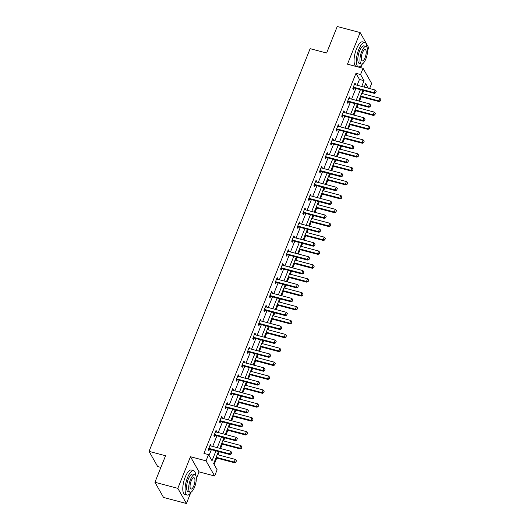 <?xml version="1.0" encoding="UTF-8"?>
<svg xmlns="http://www.w3.org/2000/svg" width="530" height="530" viewBox="0 0 530 530"><rect width="100%" height="100%" fill="white"/><g stroke="black" fill="none" stroke-linecap="round" stroke-linejoin="round"><path stroke-width="0.79" d="M218.473 451.56L213.643 463.631L217.128 469.772L214.637 476.006L206.037 460.848L208.535 454.614L212.02 460.762L215.962 450.897M196.325 478.736L199.068 471.885L214.637 476.006M199.068 471.885L190.469 456.727L177.828 488.342L154.932 482.28L163.525 497.438L186.421 503.5L190.687 492.84M160.888 467.394L157.655 466.539L149.056 451.381L310.13 48.674L326.613 53.04L337.232 26.5L360.128 32.562L347.481 64.176L363.05 68.297L371.649 83.455L369.615 88.536M360.738 67.681L361.944 64.66M367.582 50.562L368.721 47.72L360.128 32.562M214.16 464.538L216.75 458.066M218.042 454.826L219.268 451.765M220.566 448.532L222.308 444.173M223.6 440.933L224.826 437.873M226.118 434.64L227.86 430.281M229.159 427.041L230.378 423.987M231.676 420.747L233.419 416.388M234.717 413.148L235.936 410.094M237.235 406.854L238.977 402.495M240.269 399.256L241.494 396.201M242.786 392.962L244.535 388.603M245.827 385.363L247.053 382.309M248.345 379.069L250.087 374.71M251.386 371.47L252.605 368.416M253.903 365.177L255.645 360.817M256.944 357.578L258.163 354.524M259.462 351.284L261.204 346.925M262.496 343.685L263.721 340.631M265.013 337.391L266.762 333.032M268.054 329.793L269.28 326.738M270.572 323.499L272.314 319.139M273.613 315.9L274.831 312.846M276.13 309.606L277.872 305.247M279.171 302.007L280.39 298.953M281.688 295.714L283.431 291.354M284.723 288.115L285.948 285.06M287.24 281.821L288.982 277.462M290.281 274.222L291.507 271.168M292.798 267.928L294.541 263.569M295.839 260.329L297.058 257.275M298.357 254.036L300.099 249.676M301.391 246.437L302.617 243.383M303.915 240.143L305.658 235.784M306.95 232.544L308.175 229.49M309.467 226.25L311.209 221.891M312.508 218.651L313.733 215.597M315.025 212.358L316.768 207.998M318.066 204.759L319.285 201.705M320.584 198.465L322.326 194.106M323.618 190.866L324.844 187.812M326.142 184.573L327.885 180.213M329.176 176.974L330.402 173.919M331.694 170.68L333.436 166.321M334.735 163.081L335.954 160.027M337.252 156.787L338.995 152.428M340.293 149.188L341.512 146.134M342.811 142.895L344.553 138.535M345.845 135.296L347.07 132.242M348.362 129.002L350.111 124.643M351.403 121.403L352.629 118.349M353.921 115.109L355.663 110.75M356.962 107.51L358.181 104.456M359.479 101.217L361.221 96.857M362.52 93.618L363.739 90.564M177.828 488.342L186.421 503.5M357.154 85.237L359.466 79.46L355.975 73.319L203.951 453.402L208.535 454.614M209.045 455.528L211.384 449.685M212.682 446.445L216.942 435.792M218.234 432.553L222.501 421.9M223.792 418.66L228.052 408.007M229.351 404.768L233.611 394.115M234.909 390.875L239.169 380.222M240.461 376.982L244.727 366.329M246.019 363.09L250.279 352.437M251.578 349.197L255.838 338.544M257.136 335.305L261.396 324.651M262.688 321.412L266.954 310.759M268.246 307.519L272.506 296.866M273.805 293.627L278.065 282.974M279.363 279.734L283.623 269.081M284.915 265.841L289.181 255.188M290.473 251.949L294.733 241.296M296.031 238.056L300.291 227.403M301.59 224.163L305.85 213.51M307.142 210.271L311.408 199.618M312.7 196.378L316.96 185.725M318.258 182.486L322.518 171.833M323.81 168.593L328.077 157.94M329.368 154.7L333.628 144.047M334.927 140.808L339.187 130.155M340.485 126.915L344.745 116.262M346.037 113.022L350.303 102.37M351.595 99.13L355.855 88.477M355.272 84.74L355.537 84.078L354.954 83.058L352.821 88.397L353.397 89.424L353.954 88.04M349.714 98.633L349.979 97.97L349.396 96.95L347.263 102.29L347.839 103.317L348.395 101.932M344.162 112.526L344.421 111.863L343.844 110.843L341.704 116.183L342.287 117.209L342.837 115.825M338.604 126.418L338.869 125.756L338.286 124.736L336.146 130.075L336.729 131.102L337.279 129.718M333.045 140.311L333.31 139.648L332.727 138.628L330.594 143.968L331.171 144.995L331.727 143.61M327.487 154.203L327.752 153.541L327.169 152.521L325.036 157.861L325.619 158.887L326.169 157.503M321.935 168.096L322.194 167.434L321.617 166.413L319.477 171.753L320.06 172.78L320.61 171.395M316.377 181.989L316.642 181.326L316.059 180.306L313.919 185.646L314.502 186.673L315.052 185.288M310.819 195.881L311.084 195.219L310.5 194.199L308.367 199.538L308.944 200.565L309.5 199.181M305.26 209.774L305.525 209.111L304.942 208.091L302.809 213.431L303.392 214.458L303.942 213.073M299.708 223.667L299.967 223.004L299.39 221.984L297.25 227.324L297.834 228.351L298.383 226.966M294.15 237.559L294.415 236.897L293.832 235.876L291.692 241.216L292.275 242.243L292.825 240.858M288.592 251.452L288.857 250.789L288.274 249.769L286.14 255.109L286.717 256.136L287.273 254.751M283.033 265.344L283.298 264.682L282.722 263.662L280.582 269.002L281.165 270.028L281.715 268.644M277.481 279.237L277.74 278.575L277.163 277.554L275.024 282.894L275.607 283.921L276.156 282.536M271.923 293.13L272.188 292.467L271.605 291.447L269.465 296.787L270.048 297.814L270.605 296.429M266.365 307.022L266.63 306.36L266.047 305.34L263.913 310.679L264.49 311.706L265.046 310.322M260.806 320.915L261.071 320.252L260.495 319.232L258.355 324.572L258.938 325.599L259.488 324.214M255.255 334.808L255.52 334.145L254.937 333.125L252.797 338.465L253.38 339.492L253.93 338.107M249.696 348.7L249.961 348.038L249.378 347.017L247.245 352.357L247.821 353.384L248.378 352M244.138 362.593L244.403 361.93L243.82 360.91L241.687 366.25L242.263 367.277L242.819 365.892M238.586 376.485L238.844 375.823L238.268 374.803L236.128 380.142L236.711 381.169L237.261 379.785M233.028 390.378L233.293 389.716L232.71 388.695L230.57 394.035L231.153 395.062L231.703 393.677M227.469 404.271L227.734 403.608L227.151 402.588L225.018 407.928L225.594 408.955L226.151 407.57M221.911 418.163L222.176 417.501L221.593 416.481L219.46 421.82L220.043 422.847L220.593 421.463M216.359 432.056L216.618 431.393L216.041 430.373L213.901 435.713L214.484 436.74L215.034 435.355M210.801 445.949L211.066 445.286L210.483 444.266L208.343 449.606L208.926 450.632L209.476 449.248M190.469 456.727L206.037 460.848M355.975 73.319L360.559 74.531L363.05 68.297M154.932 482.28L165.546 455.747L149.056 451.381M368.304 88.192L365.667 83.541L364.242 87.112M362.944 90.352L358.684 101.005M357.386 104.244L353.126 114.897M351.834 118.137L347.567 128.79M346.275 132.03L342.016 142.683M340.717 145.922L336.457 156.575M335.159 159.815L330.899 170.468M329.607 173.707L325.347 184.36M324.049 187.6L319.789 198.253M318.49 201.493L314.23 212.146M312.938 215.385L308.672 226.038M307.38 229.278L303.12 239.931M301.822 243.171L297.562 253.824M296.263 257.063L292.003 267.716M290.712 270.956L286.445 281.609M285.153 284.849L280.893 295.502M279.595 298.741L275.335 309.394M274.036 312.634L269.777 323.287M268.485 326.526L264.218 337.179M262.926 340.419L258.666 351.072M257.368 354.312L253.108 364.965M251.81 368.204L247.55 378.857M246.258 382.097L241.991 392.75M240.7 395.99L236.44 406.642M235.141 409.882L230.881 420.535M229.583 423.775L225.323 434.428M224.031 437.667L219.771 448.32M361.732 86.45L364.044 80.673L360.559 74.531M217.26 447.658L221.52 437.005M222.819 433.765L227.078 423.112M228.37 419.873L232.637 409.22M233.929 405.98L238.189 395.327M239.487 392.087L243.747 381.434M245.045 378.195L249.305 367.542M250.597 364.302L254.864 353.649M256.156 350.409L260.416 339.757M261.714 336.517L265.974 325.864M267.272 322.624L271.532 311.971M272.824 308.732L277.091 298.079M278.382 294.839L282.642 284.186M283.941 280.946L288.201 270.293M289.499 267.054L293.759 256.401M295.051 253.161L299.317 242.508M300.609 239.269L304.869 228.615M306.168 225.376L310.428 214.723M311.719 211.483L315.986 200.83M317.278 197.591L321.538 186.938M322.836 183.698L327.096 173.045M328.395 169.805L332.654 159.152M333.946 155.913L338.213 145.26M339.505 142.02L343.765 131.367M345.063 128.127L349.323 117.474M350.621 114.235L354.881 103.582M356.173 100.342L360.44 89.689M359.466 79.46L364.044 80.673M354.643 83.846L355.537 84.078M349.084 97.739L349.979 97.97M343.526 111.631L344.421 111.863M337.968 125.524L338.869 125.756M332.416 139.416L333.31 139.648M326.858 153.309L327.752 153.541M321.299 167.202L322.194 167.434M315.741 181.088L316.642 181.326M310.189 194.98L311.084 195.219M304.631 208.873L305.525 209.111M299.072 222.766L299.967 223.004M293.514 236.658L294.415 236.897M287.962 250.551L288.857 250.789M282.404 264.444L283.298 264.682M276.846 278.336L277.74 278.575M271.294 292.229L272.188 292.467M265.735 306.121L266.63 306.36M260.177 320.014L261.071 320.252M254.619 333.907L255.52 334.145M249.067 347.799L249.961 348.038M243.508 361.692L244.403 361.93M237.95 375.584L238.844 375.823M232.392 389.477L233.293 389.716M226.84 403.37L227.734 403.608M221.282 417.262L222.176 417.501M215.723 431.155L216.618 431.393M210.165 445.048L211.066 445.286M375.691 92.618L376.227 91.286L375.691 92.618L374.061 92.664L374.478 93.406L354.325 88.073A1.007 0.894 -29.6 0 0 354.033 88.04L352.947 88.079M354.431 84.363L354.716 84.548A1.007 0.894 -29.6 0 0 354.981 84.661L375.127 89.994L374.061 92.664L353.908 87.331A1.007 0.894 -29.6 0 0 353.616 87.304L353.252 87.318M376.227 91.286L375.127 89.994M374.478 93.406L375.757 92.743M360.426 96.645L379.122 101.594L378.705 100.859L379.772 98.189L361.725 93.406M380.408 100.939L380.871 99.474L380.408 100.939L379.122 101.594M360.652 96.082L378.705 100.859L380.335 100.813M379.772 98.189L380.871 99.474M330.375 43.639A12.322 4.26 -75.2 0 1 330.886 42.281A12.322 4.26 -75.2 0 1 331.435 40.995M366.945 47.177A12.621 4.366 104.8 0 0 364.878 42.466A12.621 4.366 104.8 0 0 358.744 49.548A12.621 4.366 104.8 0 0 358.419 66.873A12.621 4.366 104.8 0 0 362.54 63.799M364.878 42.466L362.593 41.863A12.621 4.366 104.8 0 0 356.458 48.945A12.621 4.366 104.8 0 0 356.133 66.263L358.419 66.873M361.433 64.011L359.327 63.454A9.089 3.147 -75.2 0 1 359.559 50.986A9.089 3.147 -75.2 0 1 363.977 45.885L366.084 46.441A9.089 3.147 104.8 0 0 361.665 51.542A9.089 3.147 104.8 0 0 361.433 64.011A9.089 3.147 104.8 0 0 365.846 58.916A9.089 3.147 104.8 0 0 366.084 46.441M362.407 52.854A5.856 2.027 104.8 0 0 362.262 60.89A5.856 2.027 104.8 0 0 365.104 57.604A5.856 2.027 104.8 0 0 365.256 49.568A5.856 2.027 104.8 0 0 362.407 52.854M159.119 471.813A12.322 4.26 -75.2 0 1 159.623 470.454A12.322 4.26 -75.2 0 1 160.173 469.169M195.683 475.35A12.621 4.366 104.8 0 0 193.622 470.647A12.621 4.366 104.8 0 0 187.487 477.722A12.621 4.366 104.8 0 0 187.163 495.046A12.621 4.366 104.8 0 0 191.284 491.973M193.622 470.647L191.33 470.037A12.621 4.366 104.8 0 0 185.195 477.119A12.621 4.366 104.8 0 0 184.871 494.444L187.163 495.046M190.171 492.191L188.064 491.628A9.089 3.147 -75.2 0 1 188.302 479.16A9.089 3.147 -75.2 0 1 192.721 474.058L194.821 474.615A9.089 3.147 104.8 0 0 190.409 479.716A9.089 3.147 104.8 0 0 190.171 492.191A9.089 3.147 104.8 0 0 194.59 487.09A9.089 3.147 104.8 0 0 194.821 474.615M191.151 481.028A5.856 2.027 104.8 0 0 190.999 489.064A5.856 2.027 104.8 0 0 193.847 485.778A5.856 2.027 104.8 0 0 194 477.742A5.856 2.027 104.8 0 0 191.151 481.028M370.132 106.51L370.669 105.178L370.132 106.51L368.502 106.556L368.92 107.299L348.773 101.965A1.007 0.894 -29.6 0 0 348.475 101.932L347.389 101.972M348.879 98.255L349.164 98.441A1.007 0.894 -29.6 0 0 349.422 98.553L369.569 103.887L368.502 106.556L348.356 101.223A1.007 0.894 -29.6 0 0 348.058 101.197L347.693 101.21M370.669 105.178L369.569 103.887M368.92 107.299L370.205 106.636M364.574 120.403L365.11 119.071L364.574 120.403L362.944 120.449L363.361 121.191L343.215 115.858A1.007 0.894 -29.6 0 0 342.923 115.825L341.83 115.865M343.321 112.148L343.606 112.334A1.007 0.894 -29.6 0 0 343.864 112.446L364.011 117.779L362.944 120.449L342.797 115.116A1.007 0.894 -29.6 0 0 342.499 115.09L342.135 115.103M365.11 119.071L364.011 117.779M363.361 121.191L364.647 120.529M354.868 110.538L373.57 115.487L373.147 114.752L374.22 112.082L356.167 107.299M374.849 114.831L375.313 113.367L374.849 114.831L373.57 115.487M355.1 109.975L373.147 114.752L374.783 114.705M374.22 112.082L375.313 113.367M349.316 124.431L368.012 129.38L367.595 128.644L368.661 125.974L350.608 121.191M369.291 128.724L369.761 127.26L369.291 128.724L368.012 129.38M349.542 123.868L367.595 128.644L369.225 128.598M368.661 125.974L369.761 127.26M359.022 134.295L359.552 132.964L359.022 134.295L357.386 134.342L357.81 135.084L337.656 129.751A1.007 0.894 -29.6 0 0 337.365 129.718L336.272 129.757M337.762 126.041L338.047 126.226A1.007 0.894 -29.6 0 0 338.306 126.339L358.459 131.672L357.386 134.342L337.239 129.009A1.007 0.894 -29.6 0 0 336.947 128.982L336.583 128.995M359.552 132.964L358.459 131.672M357.81 135.084L359.088 134.421M353.464 148.188L354 146.856L353.464 148.188L351.834 148.234L352.251 148.976L332.098 143.643A1.007 0.894 -29.6 0 0 331.806 143.61L330.72 143.65M332.204 139.933L332.489 140.119A1.007 0.894 -29.6 0 0 332.754 140.231L352.9 145.564L351.834 148.234L331.681 142.901A1.007 0.894 -29.6 0 0 331.389 142.875L331.025 142.888M354 146.856L352.9 145.564M352.251 148.976L353.536 148.314M347.905 162.081L348.442 160.749L347.905 162.081L346.275 162.127L346.693 162.869L326.546 157.536A1.007 0.894 -29.6 0 0 326.248 157.503L325.162 157.542M326.652 153.826L326.937 154.011A1.007 0.894 -29.6 0 0 327.195 154.124L347.342 159.457L346.275 162.127L326.129 156.794A1.007 0.894 -29.6 0 0 325.831 156.767L325.466 156.781M348.442 160.749L347.342 159.457M346.693 162.869L347.978 162.207M343.758 138.323L362.454 143.272L362.036 142.537L363.103 139.867L345.05 135.084M363.739 142.616L364.203 141.152L363.739 142.616L362.454 143.272M343.983 137.76L362.036 142.537L363.666 142.49M363.103 139.867L364.203 141.152M338.2 152.216L356.895 157.165L356.478 156.429L357.545 153.76L339.498 148.976M358.181 156.509L358.644 155.045L358.181 156.509L356.895 157.165M338.425 151.653L356.478 156.429L358.108 156.383M357.545 153.76L358.644 155.045M332.641 166.109L351.344 171.057L350.92 170.322L351.993 167.652L333.94 162.869M352.622 170.402L353.086 168.938L352.622 170.402L351.344 171.057M332.873 165.546L350.92 170.322L352.556 170.276M351.993 167.652L353.086 168.938M342.353 175.973L342.883 174.642L342.353 175.973L340.717 176.02L341.134 176.762L320.988 171.428A1.007 0.894 -29.6 0 0 320.696 171.395L319.603 171.435M321.094 167.719L321.379 167.904A1.007 0.894 -29.6 0 0 321.637 168.017L341.784 173.35L340.717 176.02L320.57 170.686A1.007 0.894 -29.6 0 0 320.272 170.66L319.908 170.673M342.883 174.642L341.784 173.35M341.134 176.762L342.42 176.099M327.089 180.001L345.785 184.95L345.368 184.215L346.434 181.545L328.381 176.762M347.07 184.294L347.534 182.83L347.07 184.294L345.785 184.95M327.315 179.438L345.368 184.215L346.998 184.168M346.434 181.545L347.534 182.83M336.795 189.866L337.325 188.534L336.795 189.866L335.159 189.912L335.583 190.654L315.43 185.321A1.007 0.894 -29.6 0 0 315.138 185.288L314.051 185.328M315.535 181.611L315.82 181.797A1.007 0.894 -29.6 0 0 316.079 181.909L336.232 187.242L335.159 189.912L315.012 184.579A1.007 0.894 -29.6 0 0 314.721 184.553L314.356 184.566M337.325 188.534L336.232 187.242M335.583 190.654L336.861 189.992M321.531 193.894L340.227 198.843L339.809 198.107L340.876 195.438L322.823 190.654M341.512 198.187L341.976 196.723L341.512 198.187L340.227 198.843M321.756 193.331L339.809 198.107L341.439 198.061M340.876 195.438L341.976 196.723M331.237 203.758L331.773 202.427L331.237 203.758L329.607 203.805L330.024 204.547L309.878 199.214A1.007 0.894 -29.6 0 0 309.58 199.181L308.493 199.22M309.977 195.504L310.262 195.689A1.007 0.894 -29.6 0 0 310.527 195.802L330.674 201.135L329.607 203.805L309.454 198.472A1.007 0.894 -29.6 0 0 309.162 198.445L308.798 198.458M331.773 202.427L330.674 201.135M330.024 204.547L331.31 203.884M315.973 207.786L334.668 212.735L334.251 212L335.324 209.33L317.271 204.547M335.954 212.079L336.418 210.615L335.954 212.079L334.668 212.735M316.198 207.223L334.251 212L335.887 211.954M335.324 209.33L336.418 210.615M325.678 217.651L326.215 216.319L325.678 217.651L324.049 217.698L324.466 218.44L304.319 213.106A1.007 0.894 -29.6 0 0 304.021 213.073L302.935 213.113M304.425 209.396L304.71 209.582A1.007 0.894 -29.6 0 0 304.969 209.694L325.115 215.028L324.049 217.698L303.902 212.364A1.007 0.894 -29.6 0 0 303.604 212.331L303.24 212.351M326.215 216.319L325.115 215.028M324.466 218.44L325.751 217.777M310.414 221.679L329.117 226.628L328.693 225.893L329.766 223.223L311.713 218.44M330.395 225.972L330.859 224.508L330.395 225.972L329.117 226.628M310.646 221.116L328.693 225.893L330.329 225.846M329.766 223.223L330.859 224.508M320.127 231.544L320.657 230.212L320.127 231.544L318.49 231.59L318.908 232.332L298.761 226.999A1.007 0.894 -29.6 0 0 298.469 226.966L297.376 227.006M298.867 223.289L299.152 223.474A1.007 0.894 -29.6 0 0 299.41 223.587L319.563 228.92L318.49 231.59L298.344 226.257A1.007 0.894 -29.6 0 0 298.052 226.224L297.688 226.244M320.657 230.212L319.563 228.92M318.908 232.332L320.193 231.67M304.863 235.572L323.558 240.521L323.141 239.785L324.208 237.115L306.154 232.332M324.844 239.865L325.307 238.401L324.844 239.865L323.558 240.521M305.088 235.009L323.141 239.785L324.771 239.739M324.208 237.115L325.307 238.401M314.568 245.436L315.098 244.105L314.568 245.436L312.932 245.483L313.356 246.225L293.203 240.892A1.007 0.894 -29.6 0 0 292.911 240.858L291.825 240.898M293.309 237.175L293.594 237.367A1.007 0.894 -29.6 0 0 293.858 237.48L314.005 242.813L312.932 245.483L292.785 240.15A1.007 0.894 -29.6 0 0 292.494 240.117L292.129 240.136M315.098 244.105L314.005 242.813M313.356 246.225L314.635 245.562M299.304 249.464L318 254.413L317.583 253.678L318.649 251.008L300.596 246.225M319.285 253.757L319.749 252.293L319.285 253.757L318 254.413M299.529 248.901L317.583 253.678L319.212 253.631M318.649 251.008L319.749 252.293M309.01 259.329L309.546 257.997L309.01 259.329L307.38 259.375L307.798 260.117L287.651 254.784A1.007 0.894 -29.6 0 0 287.353 254.751L286.266 254.791M287.757 251.068L288.035 251.26A1.007 0.894 -29.6 0 0 288.3 251.372L308.447 256.706L307.38 259.375L287.227 254.042A1.007 0.894 -29.6 0 0 286.935 254.009L286.571 254.029M309.546 257.997L308.447 256.706M307.798 260.117L309.083 259.455M293.746 263.357L312.442 268.306L312.024 267.57L313.098 264.901L295.044 260.117M313.727 267.65L314.191 266.186L313.727 267.65L312.442 268.306M293.971 262.794L312.024 267.57L313.661 267.524M313.098 264.901L314.191 266.186M303.452 273.222L303.988 271.89L303.452 273.222L301.822 273.268L302.239 274.01L282.092 268.677A1.007 0.894 -29.6 0 0 281.794 268.644L280.708 268.683M282.198 264.96L282.483 265.152A1.007 0.894 -29.6 0 0 282.742 265.265L302.888 270.598L301.822 273.268L281.675 267.935A1.007 0.894 -29.6 0 0 281.377 267.902L281.013 267.922M303.988 271.89L302.888 270.598M302.239 274.01L303.524 273.348M288.188 277.25L306.89 282.198L306.473 281.463L307.539 278.793L289.486 274.01M308.168 281.543L308.639 280.078L308.168 281.543L306.89 282.198M288.419 276.686L306.473 281.463L308.102 281.417M307.539 278.793L308.639 280.078M297.9 287.114L298.43 285.783L297.9 287.114L296.263 287.161L296.681 287.903L276.534 282.57A1.007 0.894 -29.6 0 0 276.243 282.536L275.149 282.576M276.64 278.853L276.925 279.045A1.007 0.894 -29.6 0 0 277.183 279.158L297.337 284.491L296.263 287.161L276.117 281.827A1.007 0.894 -29.6 0 0 275.825 281.794L275.461 281.814M298.43 285.783L297.337 284.491M296.681 287.903L297.966 287.24M282.636 291.142L301.331 296.091L300.914 295.356L301.981 292.686L283.928 287.903M302.617 295.435L303.081 293.971L302.617 295.435L301.331 296.091M282.861 290.579L300.914 295.356L302.544 295.309M301.981 292.686L303.081 293.971M292.341 301.007L292.878 299.675L292.341 301.007L290.712 301.053L291.129 301.795L270.976 296.462A1.007 0.894 -29.6 0 0 270.684 296.429L269.598 296.469M271.082 292.745L271.367 292.938A1.007 0.894 -29.6 0 0 271.632 293.05L291.778 298.383L290.712 301.053L270.558 295.72A1.007 0.894 -29.6 0 0 270.267 295.687L269.902 295.707M292.878 299.675L291.778 298.383M291.129 301.795L292.408 301.133M277.077 305.035L295.773 309.984L295.356 309.248L296.422 306.578L278.376 301.795M297.058 309.328L297.522 307.864L297.058 309.328L295.773 309.984M277.303 304.472L295.356 309.248L296.985 309.202M296.422 306.578L297.522 307.864M286.783 314.899L287.32 313.568L286.783 314.899L285.153 314.946L285.571 315.688L265.424 310.355A1.007 0.894 -29.6 0 0 265.126 310.322L264.039 310.361M265.53 306.638L265.808 306.83A1.007 0.894 -29.6 0 0 266.073 306.943L286.22 312.276L285.153 314.946L265.007 309.613A1.007 0.894 -29.6 0 0 264.709 309.58L264.344 309.599M287.32 313.568L286.22 312.276M285.571 315.688L286.856 315.025M271.519 318.927L290.215 323.876L289.797 323.141L290.871 320.471L272.817 315.688M291.5 323.22L291.964 321.756L291.5 323.22L290.215 323.876M271.744 318.364L289.797 323.141L291.434 323.095M290.871 320.471L291.964 321.756M281.225 328.792L281.761 327.46L281.225 328.792L279.595 328.839L280.012 329.581L259.866 324.241A1.007 0.894 -29.6 0 0 259.567 324.214L258.481 324.254M259.972 320.531L260.256 320.723A1.007 0.894 -29.6 0 0 260.515 320.835L280.661 326.169L279.595 328.839L259.448 323.505A1.007 0.894 -29.6 0 0 259.15 323.472L258.786 323.492M281.761 327.46L280.661 326.169M280.012 329.581L281.298 328.918M265.967 332.82L284.663 337.769L284.246 337.034L285.312 334.364L267.259 329.581M285.942 337.113L286.412 335.649L285.942 337.113L284.663 337.769M266.192 332.257L284.246 337.034L285.875 336.987M285.312 334.364L286.412 335.649M275.673 342.685L276.203 341.353L275.673 342.685L274.036 342.731L274.454 343.473L254.307 338.133A1.007 0.894 -29.6 0 0 254.016 338.107L252.923 338.147M254.413 334.423L254.698 334.615A1.007 0.894 -29.6 0 0 254.956 334.728L275.11 340.061L274.036 342.731L253.89 337.398A1.007 0.894 -29.6 0 0 253.598 337.365L253.234 337.385M276.203 341.353L275.11 340.061M274.454 343.473L275.739 342.811M260.409 346.713L279.105 351.662L278.687 350.926L279.754 348.256L261.701 343.473M280.39 351.006L280.854 349.542L280.39 351.006L279.105 351.662M260.634 346.15L278.687 350.926L280.317 350.88M279.754 348.256L280.854 349.542M270.115 356.577L270.651 355.246L270.115 356.577L268.485 356.624L268.902 357.366L248.749 352.026A1.007 0.894 -29.6 0 0 248.457 352L247.371 352.039M248.855 348.316L249.14 348.508A1.007 0.894 -29.6 0 0 249.405 348.621L269.551 353.954L268.485 356.624L248.331 351.291A1.007 0.894 -29.6 0 0 248.04 351.257L247.676 351.277M270.651 355.246L269.551 353.954M268.902 357.366L270.181 356.703M254.85 360.605L273.546 365.554L273.129 364.819L274.195 362.149L256.149 357.366M274.831 364.892L275.295 363.434L274.831 364.892L273.546 365.554M255.076 360.042L273.129 364.819L274.759 364.772M274.195 362.149L275.295 363.434M264.556 370.47L265.093 369.138L264.556 370.47L262.926 370.516L263.344 371.258L243.197 365.919A1.007 0.894 -29.6 0 0 242.899 365.892L241.812 365.932M243.303 362.209L243.588 362.394A1.007 0.894 -29.6 0 0 243.846 362.513L263.993 367.846L262.926 370.516L242.78 365.183A1.007 0.894 -29.6 0 0 242.482 365.15L242.117 365.17M265.093 369.138L263.993 367.846M263.344 371.258L264.629 370.596M249.292 374.498L267.988 379.447L267.57 378.712L268.644 376.042L250.591 371.258M269.273 378.784L269.737 377.327L269.273 378.784L267.988 379.447M249.524 373.935L267.57 378.712L269.207 378.665M268.644 376.042L269.737 377.327M258.998 384.363L259.534 383.031L258.998 384.363L257.368 384.409L257.785 385.144L237.639 379.811A1.007 0.894 -29.6 0 0 237.347 379.785L236.254 379.825M237.745 376.101L238.03 376.287A1.007 0.894 -29.6 0 0 238.288 376.406L258.435 381.739L257.368 384.409L237.221 379.076A1.007 0.894 -29.6 0 0 236.923 379.043L236.559 379.063M259.534 383.031L258.435 381.739M257.785 385.144L259.071 384.488M243.74 388.391L262.436 393.339L262.019 392.604L263.085 389.934L245.032 385.151M263.715 392.677L264.185 391.219L263.715 392.677L262.436 393.339M243.966 387.827L262.019 392.604L263.648 392.558M263.085 389.934L264.185 391.219M253.446 398.255L253.976 396.924L253.446 398.255L251.81 398.302L252.234 399.037L232.08 393.704A1.007 0.894 -29.6 0 0 231.789 393.677L230.696 393.717M232.186 389.994L232.471 390.179A1.007 0.894 -29.6 0 0 232.73 390.299L252.883 395.632L251.81 398.302L231.663 392.968A1.007 0.894 -29.6 0 0 231.371 392.935L231.007 392.955M253.976 396.924L252.883 395.632M252.234 399.037L253.512 398.381M238.182 402.283L256.878 407.232L256.46 406.497L257.527 403.827L239.474 399.044M258.163 406.57L258.627 405.112L258.163 406.57L256.878 407.232M238.407 401.72L256.46 406.497L258.09 406.45M257.527 403.827L258.627 405.112M247.888 412.148L248.424 410.816L247.888 412.148L246.258 412.194L246.675 412.93L226.522 407.596A1.007 0.894 -29.6 0 0 226.231 407.57L225.144 407.61M226.628 403.886L226.913 404.072A1.007 0.894 -29.6 0 0 227.178 404.191L247.325 409.524L246.258 412.194L226.105 406.861A1.007 0.894 -29.6 0 0 225.813 406.828L225.449 406.848M248.424 410.816L247.325 409.524M246.675 412.93L247.96 412.274M232.624 416.176L251.319 421.125L250.902 420.389L251.969 417.719L233.922 412.936M252.605 420.462L253.068 419.005L252.605 420.462L251.319 421.125M232.849 415.613L250.902 420.389L252.532 420.343M251.969 417.719L253.068 419.005M242.329 426.041L242.866 424.709L242.329 426.041L240.7 426.087L241.117 426.822L220.97 421.489A1.007 0.894 -29.6 0 0 220.672 421.463L219.586 421.502M221.076 417.779L221.361 417.965A1.007 0.894 -29.6 0 0 221.619 418.084L241.766 423.417L240.7 426.087L220.553 420.754A1.007 0.894 -29.6 0 0 220.255 420.721L219.89 420.74M242.866 424.709L241.766 423.417M241.117 426.822L242.402 426.166M227.065 430.068L245.768 435.017L245.344 434.282L246.417 431.612L228.364 426.829M247.046 434.355L247.51 432.897L247.046 434.355L245.768 435.017M227.297 429.505L245.344 434.282L246.98 434.236M246.417 431.612L247.51 432.897M236.777 439.933L237.307 438.601L236.777 439.933L235.141 439.979L235.558 440.715L215.412 435.382A1.007 0.894 -29.6 0 0 215.12 435.355L214.027 435.395M215.518 431.672L215.803 431.857A1.007 0.894 -29.6 0 0 216.061 431.976L236.208 437.31L235.141 439.979L214.994 434.646A1.007 0.894 -29.6 0 0 214.696 434.613L214.332 434.633M237.307 438.601L236.208 437.31M235.558 440.715L236.844 440.059M221.513 443.961L240.209 448.91L239.792 448.175L240.858 445.505L222.805 440.721M241.494 448.248L241.958 446.79L241.494 448.248L240.209 448.91M221.739 443.398L239.792 448.175L241.422 448.128M240.858 445.505L241.958 446.79M231.219 453.826L231.749 452.494L231.219 453.826L229.583 453.872L230.007 454.608L209.853 449.274A1.007 0.894 -29.6 0 0 209.562 449.248L208.476 449.288M209.959 445.564L210.244 445.75A1.007 0.894 -29.6 0 0 210.503 445.869L230.656 451.202L229.583 453.872L209.436 448.539A1.007 0.894 -29.6 0 0 209.145 448.506L208.78 448.526M231.749 452.494L230.656 451.202M230.007 454.608L231.285 453.952M215.955 457.854L234.651 462.803L234.233 462.067L235.3 459.391L217.247 454.614M235.936 462.14L236.4 460.683L235.936 462.14L234.651 462.803M216.18 457.291L234.233 462.067L235.863 462.021M235.3 459.391L236.4 460.683M353.616 87.304L354.033 88.04M353.908 87.331L354.325 88.073M348.058 101.197L348.475 101.932M348.356 101.223L348.773 101.965M342.499 115.09L342.923 115.825M342.797 115.116L343.215 115.858M336.947 128.982L337.365 129.718M337.239 129.009L337.656 129.751M331.389 142.875L331.806 143.61M331.681 142.901L332.098 143.643M325.831 156.767L326.248 157.503M326.129 156.794L326.546 157.536M320.272 170.66L320.696 171.395M320.57 170.686L320.988 171.428M314.721 184.553L315.138 185.288M315.012 184.579L315.43 185.321M309.162 198.445L309.58 199.181M309.454 198.472L309.878 199.214M303.604 212.331L304.021 213.073M303.902 212.364L304.319 213.106M298.052 226.224L298.469 226.966M298.344 226.257L298.761 226.999M292.494 240.117L292.911 240.858M292.785 240.15L293.203 240.892M286.935 254.009L287.353 254.751M287.227 254.042L287.651 254.784M281.377 267.902L281.794 268.644M281.675 267.935L282.092 268.677M275.825 281.794L276.243 282.536M276.117 281.827L276.534 282.57M270.267 295.687L270.684 296.429M270.558 295.72L270.976 296.462M264.709 309.58L265.126 310.322M265.007 309.613L265.424 310.355M259.15 323.472L259.567 324.214M259.448 323.505L259.866 324.241M253.598 337.365L254.016 338.107M253.89 337.398L254.307 338.133M248.04 351.257L248.457 352M248.331 351.291L248.749 352.026M242.482 365.15L242.899 365.892M242.78 365.183L243.197 365.919M236.923 379.043L237.347 379.785M237.221 379.076L237.639 379.811M231.371 392.935L231.789 393.677M231.663 392.968L232.08 393.704M225.813 406.828L226.231 407.57M226.105 406.861L226.522 407.596M220.255 420.721L220.672 421.463M220.553 420.754L220.97 421.489M214.696 434.613L215.12 435.355M214.994 434.646L215.412 435.382M209.145 448.506L209.562 449.248M209.436 448.539L209.853 449.274"/></g></svg>
